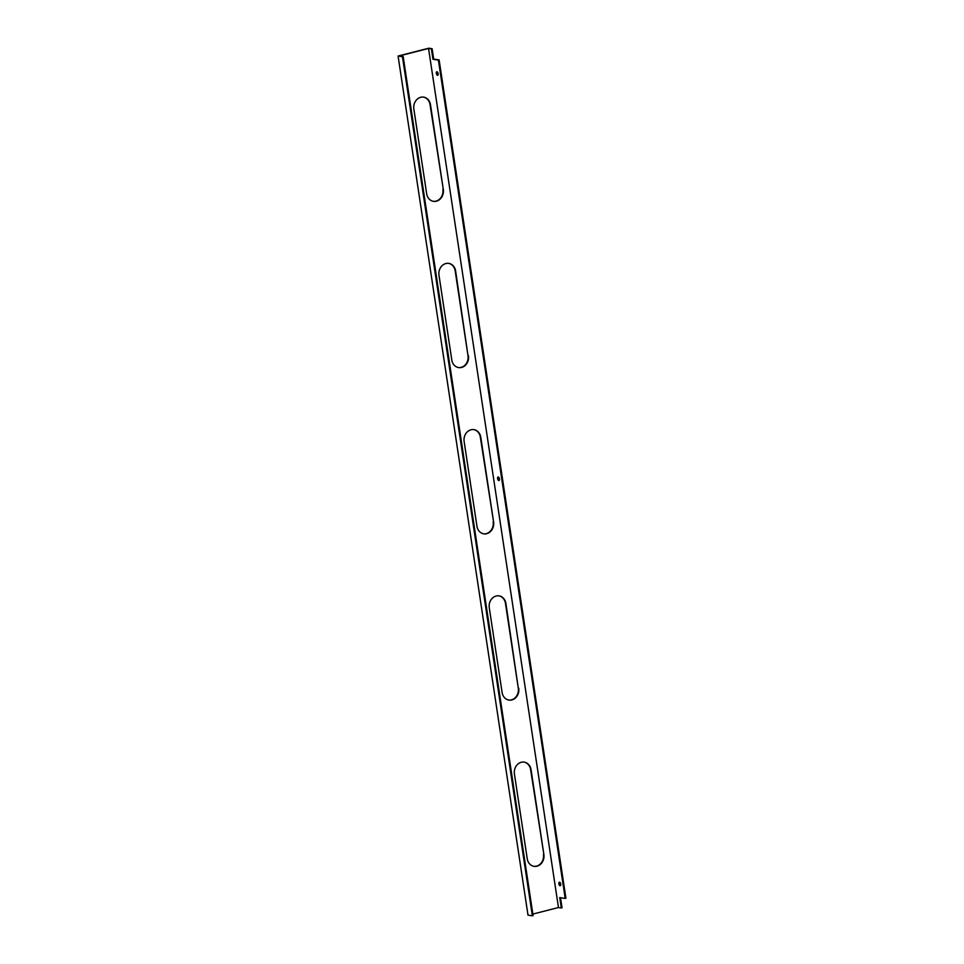 <?xml version="1.0" encoding="UTF-8"?>
<svg xmlns="http://www.w3.org/2000/svg" width="964" height="964" viewBox="0 0 964 964"><rect width="100%" height="100%" fill="white"/><g stroke="black" fill="none" stroke-linecap="round" stroke-linejoin="round"><path stroke-width="1.45" d="M543.877 854.502A9.821 8.411 -81.3 0 1 534.068 866.335A9.821 8.411 -81.3 0 1 527.236 858.743L514.414 773.959A9.821 8.411 -81.3 0 1 524.223 762.126A9.821 8.411 -81.3 0 1 531.056 769.706L543.877 854.502L530.622 769.646A9.821 8.411 98.7 0 0 524.006 762.09M533.851 866.299A9.821 8.411 98.7 0 0 543.443 854.429M468.456 355.752A9.821 8.411 -81.3 0 1 458.647 367.585A9.821 8.411 -81.3 0 1 451.803 360.006L438.982 275.222A9.821 8.411 -81.3 0 1 448.79 263.389A9.821 8.411 -81.3 0 1 455.623 270.968L468.01 355.692L455.189 270.896A9.821 8.411 98.7 0 0 448.573 263.353M458.43 367.549A9.821 8.411 98.7 0 0 468.01 355.692M518.74 688.248A9.821 8.411 -81.3 0 1 508.932 700.081A9.821 8.411 -81.3 0 1 502.099 692.501L489.266 607.706A9.821 8.411 -81.3 0 1 499.075 595.873A9.821 8.411 -81.3 0 1 505.907 603.464L518.295 688.188L505.473 603.392A9.821 8.411 98.7 0 0 498.858 595.848M508.715 700.045A9.821 8.411 98.7 0 0 518.295 688.188M443.307 189.51A9.821 8.411 -81.3 0 1 433.499 201.343A9.821 8.411 -81.3 0 1 426.666 193.752L413.845 108.968A9.821 8.411 -81.3 0 1 423.654 97.135A9.821 8.411 -81.3 0 1 430.486 104.727L443.307 189.51L430.052 104.654A9.821 8.411 98.7 0 0 423.437 97.111M433.282 201.307A9.821 8.411 98.7 0 0 442.874 189.438M493.592 522.006A9.821 8.411 -81.3 0 1 483.783 533.839A9.821 8.411 -81.3 0 1 476.951 526.248L464.13 441.464A9.821 8.411 -81.3 0 1 473.939 429.631A9.821 8.411 -81.3 0 1 480.771 437.21L493.592 522.006L480.337 437.15A9.821 8.411 98.7 0 0 473.722 429.595M483.567 533.803A9.821 8.411 98.7 0 0 493.158 521.934M432.957 59.274L431.39 48.887L432.113 48.706L433.68 59.093L432.957 59.274L438.403 60.105L565.193 898.412L565.916 898.231L439.126 59.925L438.403 60.105M433.68 59.093L439.126 59.925M560.506 897.701L562.036 907.787L561.313 907.968L559.735 897.58L565.193 898.412M561.313 907.968L558.469 907.534L532.863 914.077M432.113 48.706L428.835 48.2L398.084 56.045L402.446 56.719L532.369 915.8L533.092 915.619L403.169 56.539L399.253 55.936L428.546 48.453L431.39 48.887M532.369 915.8L528.007 915.137L398.084 56.045M558.469 907.534L428.546 48.453M498.255 476.999A1.82 0.88 75.7 0 1 499.424 478.722A1.82 0.88 75.7 0 1 498.978 480.518A1.82 0.88 75.7 0 1 497.677 478.975A1.82 0.88 75.7 0 1 498.075 476.999A1.82 0.88 75.7 0 1 498.255 476.999M436.981 71.77A1.82 0.88 75.7 0 1 438.138 73.493A1.82 0.88 75.7 0 1 437.692 75.288A1.82 0.88 75.7 0 1 436.391 73.746A1.82 0.88 75.7 0 1 436.788 71.77A1.82 0.88 75.7 0 1 436.981 71.77M559.542 882.217A1.82 0.88 75.7 0 1 560.711 883.952A1.82 0.88 75.7 0 1 560.265 885.747A1.82 0.88 75.7 0 1 558.963 884.205A1.82 0.88 75.7 0 1 559.361 882.229A1.82 0.88 75.7 0 1 559.542 882.217M559.771 882.301A1.82 0.88 -104.3 0 0 559.686 884.024A1.82 0.88 -104.3 0 0 560.578 885.494M437.198 71.854A1.82 0.88 -104.3 0 0 437.114 73.565A1.82 0.88 -104.3 0 0 438.018 75.035M498.484 477.072A1.82 0.88 -104.3 0 0 498.4 478.795A1.82 0.88 -104.3 0 0 499.292 480.265M402.446 56.719L403.169 56.539"/></g></svg>

